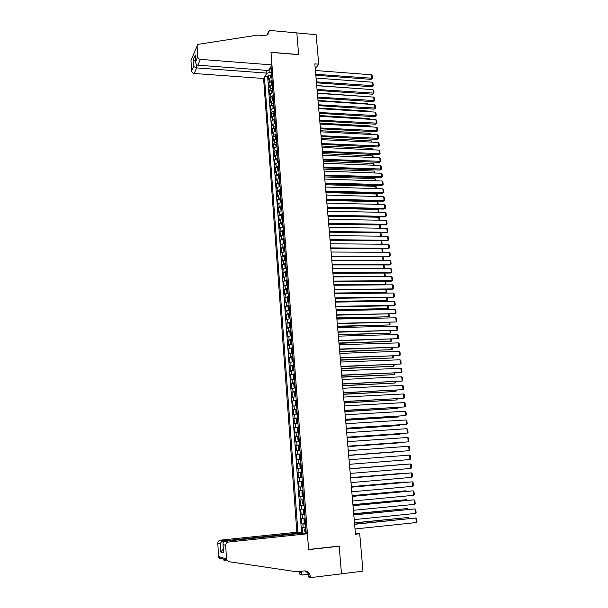 <?xml version="1.0" encoding="UTF-8"?>
<svg xmlns="http://www.w3.org/2000/svg" width="608" height="608" viewBox="0 0 608 608"><rect width="100%" height="100%" fill="white"/><g stroke="black" fill="none" stroke-linecap="round" stroke-linejoin="round"><path stroke-width="0.91" d="M266.699 70.353L266.897 73.097L263.591 78.478L296.856 532.236L220.37 540.162L223.516 540.907L223.584 542.024M271.86 77.277L269.549 78.402L268.728 79.709L268.394 75.187L270.651 75.346M272.088 80.317L269.777 81.434L268.956 82.734L271.229 82.893M268.956 82.734L269.291 87.271L270.119 85.986L272.43 84.877M273.007 92.507L270.689 93.602L269.861 94.863L269.519 90.303L271.806 90.463M273.585 100.168L271.259 101.247L270.431 102.486L270.089 97.911L272.384 98.055M274.162 107.859L271.837 108.916L271.001 110.132L270.659 105.541L272.962 105.686M274.748 115.573L272.407 116.614L271.571 117.815L271.229 113.202L273.547 113.339M275.333 123.325L272.992 124.351L272.148 125.522L271.799 120.893L274.132 121.022M275.918 131.1L273.57 132.111L272.726 133.258L272.376 128.615L274.725 128.736M276.503 138.905L274.155 139.901L273.304 141.026L272.954 136.359L275.31 136.481M277.096 146.741L274.74 147.714L273.881 148.823L273.532 144.142L275.903 144.248M277.689 154.607L275.325 155.564L274.466 156.644L274.117 151.947L276.503 152.053M278.213 162.518L275.91 163.446L275.052 164.502L274.702 159.782L277.096 159.881M278.882 170.43L276.503 171.357L275.644 172.391L275.287 167.656L277.696 167.747M279.482 178.387L277.096 179.292L276.23 180.302L275.88 175.552L278.304 175.636M280.083 186.382L277.696 187.264L276.822 188.252L276.465 183.479L278.912 183.555M280.691 194.4L278.297 195.267L277.423 196.232L277.066 191.436L279.52 191.512M281.299 202.449L278.897 203.3L278.016 204.235L277.658 199.432L280.128 199.492M281.907 210.535L279.498 211.364L278.616 212.276L278.259 207.45L280.744 207.503M282.522 218.644L280.106 219.458L279.216 220.347L278.859 215.498L281.36 215.551M283.13 226.792L279.824 228.448L279.46 223.584L281.975 223.622M283.746 234.969L280.432 236.58L280.068 231.701L282.598 231.732M284.369 243.177L281.04 244.75L280.676 239.848L283.222 239.871M284.992 251.423L281.648 252.943L281.284 248.026L283.852 248.041M285.616 259.7L282.264 261.174L281.892 256.234L284.483 256.242M286.239 268.006L282.88 269.435L282.507 264.48L285.114 264.48M286.87 276.344L283.495 277.734L283.123 272.749L285.752 272.741M287.5 284.719L284.118 286.056L283.746 281.056L286.391 281.04M288.131 293.124L284.742 294.416L284.369 289.4L287.029 289.378M288.77 301.56L285.365 302.814L284.992 297.768L287.675 297.738M289.408 310.034L285.996 311.235L285.616 306.181L288.321 306.136M290.054 318.546L286.626 319.694L286.246 314.617L288.975 314.564M290.692 327.089L287.257 328.191L286.877 323.091L289.628 323.03M291.338 335.662L287.896 336.718L287.516 331.596L290.282 331.527M291.992 344.272L288.534 345.283L288.154 340.138L290.943 340.054M292.646 352.914L289.18 353.879L288.792 348.711L291.604 348.62M293.299 361.593L289.818 362.505L289.431 357.322L292.273 357.223M293.953 370.31L290.464 371.169L290.077 365.97L292.942 365.856M294.614 379.065L291.118 379.871L290.723 374.65L294.257 374.368M295.275 387.851L291.764 388.603L291.376 383.359L294.424 383.222M295.944 396.667L292.418 397.374L292.03 392.107L295.389 391.947M296.613 405.528L293.079 406.182L292.684 400.892L296.248 400.71M297.282 414.42L293.74 415.021L293.337 409.716L296.909 409.511M297.95 423.35L294.401 423.898L293.998 418.57L297.578 418.357M298.627 432.318L295.062 432.812L294.667 427.462L298.247 427.234M299.311 441.324L295.731 441.765L295.328 436.392L298.916 436.149M299.987 450.361L296.4 450.756L295.997 445.352L299.592 445.102M300.671 459.443L297.076 459.777L296.674 454.358L300.268 454.092M297.753 468.836L301.363 468.555L297.753 468.836L297.342 463.395L300.952 463.121M301.636 472.218L298.019 472.469L298.429 477.934L302.047 477.637M302.328 481.384L298.703 481.582L299.113 487.069L302.731 486.757M303.02 490.588L299.379 490.74L299.797 496.242L303.422 495.923M303.719 499.837L300.071 499.928L300.481 505.461L304.122 505.119M304.418 509.116L300.755 509.154L301.173 514.71L304.813 514.353M305.125 518.442L301.446 518.419L301.864 523.997L305.512 523.625M315.286 68.917L318.706 64.182L314.845 63.878L355.475 534.227L359.716 533.771L355.391 533.239M359.716 533.771L362.984 571.178L341.468 573.8L339.188 546.09L308.606 549.48L271.001 52.387L298.634 54.652L296.841 32.931L316.13 34.671L318.706 64.182M306.265 533.604L271.039 66.371M264.442 77.087L297.935 532.395M268.394 75.187L267.642 76.388L301.614 533.186L302.016 533.246M305.832 527.805L302.138 527.721L302.548 533.193M305.543 524.058L301.864 523.997M304.844 514.71L301.173 514.71M304.137 505.4L300.481 505.461M303.438 496.136L299.797 496.242M302.746 486.902L299.113 487.069M302.054 477.713L298.429 477.934M297.342 463.395L300.952 463.083M296.674 454.358L300.261 453.994M295.997 445.352L299.584 444.934M295.328 436.392L298.9 435.913M294.667 427.462L298.224 426.938M293.998 418.57L297.548 417.992M293.337 409.716L296.879 409.078M292.684 400.892L296.21 400.208M292.03 392.107L295.541 391.37M291.376 383.359L294.88 382.569M290.723 374.65L294.219 373.806M290.077 365.97L293.558 365.081M289.431 357.322L292.904 356.387M288.792 348.711L292.25 347.723M288.154 340.138L291.604 339.104M287.516 331.596L290.951 330.509M286.877 323.091L290.305 321.959M286.246 314.617L289.666 313.432M285.616 306.181L289.028 304.95M284.992 297.768L288.39 296.491M284.369 289.4L287.751 288.078M283.746 281.056L287.12 279.688M283.123 272.749L286.49 271.335M282.507 264.48L285.866 263.013M281.892 256.234L285.236 254.729M281.284 248.026L284.62 246.476M280.676 239.848L283.997 238.252M280.068 231.701L283.381 230.06M279.46 223.584L280.349 222.703L282.766 221.897M278.859 215.498L279.741 214.601L282.15 213.773M278.259 207.45L279.133 206.522L281.542 205.679M277.658 199.432L278.532 198.474L280.934 197.615M277.066 191.436L277.932 190.464L280.326 189.582M276.465 183.479L277.339 182.476L279.726 181.579M275.88 175.552L276.739 174.526L279.125 173.614M275.287 167.656L276.146 166.607L278.525 165.672M274.702 159.782L275.561 158.711L277.924 157.761M274.117 151.947L274.968 150.852L277.332 149.887M273.532 144.142L274.383 143.024L276.739 142.036M272.954 136.359L273.805 135.219L276.154 134.216M272.376 128.615L273.22 127.452L275.568 126.426M271.799 120.893L272.642 119.708L274.983 118.674M271.229 113.202L272.065 111.994L274.398 110.937M270.659 105.541L271.487 104.31L273.82 103.238M270.089 97.911L270.917 96.657L273.235 95.57M269.519 90.303L270.347 89.034L272.665 87.924M269.671 68.59L269.96 72.398L266.722 73.378M271.502 72.512L269.96 72.398M306.257 533.482L305.778 533.528M269.8 68.377L271.274 69.502M267.642 76.388L264.997 76.19M303.597 533.216L306.219 532.942M301.614 533.186L301.066 533.246M315.423 70.505L371.45 74.792L371.822 78.493L371.047 79.367L372.491 78.272L315.75 74.29M315.833 75.248L371.047 79.367M371.45 74.792L372.225 75.681L372.491 78.272M270.765 77.566L270.613 75.514L271.578 73.591M271.692 75.027L271.761 75.932M271.943 64.896L200.404 59.364L197.836 65.185L268.5 70.49L271.943 64.896L270.986 52.273L298.627 54.538L296.833 32.893L269.336 30.4L267.687 33.326L267.786 34.641M263.591 78.478L194.165 73.492C192.668 73.241 191.809 72.413 191.581 71.007L193.519 66.515L193.162 60.078L195.328 54.986L195.7 61.484L197.729 56.787L197.114 46.003L197.752 44.399L257.784 35.082L264.191 35.644L267.467 34.876L269.336 30.4M191.581 71.007L190.996 60.534L197.114 46.003M266.897 73.097L196.635 67.898L194.165 73.492M197.729 56.787C197.965 58.246 198.854 59.105 200.404 59.364M268.022 34.436L268.12 33.03L269.367 30.818M193.519 66.515L196.635 67.898L196.437 64.418M193.162 60.078L195.624 61.355M195.328 54.986L195.32 55.898M195.7 61.484L195.67 62.145C195.86 63.969 196.574 64.988 197.836 65.185M301.066 533.345L301.036 532.844L223.516 540.907C221.829 541.264 220.757 542.275 220.294 543.955L217.808 543.332L218.538 556.48L226.488 558.988L226.784 560.15L228.806 561.67L296.78 571.786L303.939 570.935C306.234 570.745 308.081 571.626 309.495 573.572L310.734 577.6L341.476 573.853L339.196 546.235L338.679 546.144M301.036 532.844L296.856 532.236M339.196 546.235L308.613 549.624L307.412 533.771L228.35 542.047C226.655 542.404 225.773 543.499 225.705 545.33L226.488 558.988M225.553 560.614L224.086 560.097M308.355 574.309L302.009 575.077L299.957 574.484L299.28 571.49M310.734 577.6L308.56 576.969L308.195 572.166M307.412 533.771L303.058 533.14L225.051 541.264L228.35 542.047M301.234 571.262L301.462 574.408L299.919 573.967M301.72 571.201L302.009 575.077M220.772 559.064L218.827 557.597L218.538 556.48M217.808 543.332C217.877 541.561 218.728 540.512 220.37 540.162M305.269 570.935L307.861 573.124L309.046 576.589L310.688 577.06M300.512 571.345L301.462 574.408M225.705 545.33L223.09 544.669L222.984 544.076C222.984 542.442 223.668 541.508 225.051 541.264M223.09 544.669L223.44 552.041M223.554 552.862L220.75 552.041L223.273 549.161M316.076 78.075L372.187 82.194L372.56 85.91L371.792 86.769L373.228 85.682L316.403 81.867M316.487 82.81L371.792 86.769M372.187 82.194L372.97 83.083L373.228 85.682M316.73 85.667L372.932 89.634L373.312 93.358L372.537 94.202L373.981 93.123L317.057 89.475M317.14 90.402L372.537 94.202M372.932 89.634L373.715 90.516L373.981 93.123M317.391 93.29L373.684 97.09L374.057 100.829L373.282 101.665L374.726 100.586L317.718 97.113M317.794 98.017L373.282 101.665M373.684 97.09L374.467 97.972L374.726 100.586M318.052 100.936L374.437 104.584L374.809 108.338L374.026 109.151L375.478 108.08L318.379 104.774M318.455 105.663L374.026 109.151M374.437 104.584L375.22 105.45L375.478 108.08M271.335 85.166L271.176 83.068L272.156 81.168M316.722 85.553L366.229 89.156M272.262 82.604L272.331 83.516M271.913 92.796L271.746 90.66L272.726 88.768M317.361 93.009L367.103 96.649M272.832 90.22L272.901 91.132M272.483 100.449L272.323 98.283L273.304 96.406M318.014 100.495L367.566 103.71L367.984 104.166M273.41 97.858L273.478 98.777M367.612 104.143L367.566 103.71M273.06 108.133L272.893 105.929L273.881 104.067M318.66 108.011L368.296 111.082L368.866 111.705M273.988 105.526L274.056 106.453M368.357 111.674L368.296 111.082M318.714 108.619L375.189 112.1L375.562 115.862L374.779 116.668L376.238 115.596L319.048 112.472M319.124 113.339L374.779 116.668M375.189 112.1L375.972 112.966L376.238 115.596M273.638 115.847L273.471 113.605L274.459 111.766M319.314 115.558L369.026 118.484L369.755 119.282M274.573 113.225L274.641 114.152M369.102 119.236L369.026 118.484M319.375 116.326L375.942 119.639L376.322 123.424L375.539 124.214L376.99 123.15L319.709 120.194M319.785 121.045L375.539 124.214M375.942 119.639L376.724 120.506L376.99 123.15M274.223 123.591L274.048 121.311L275.044 119.487M319.968 123.128L369.755 125.909L370.546 126.874M275.15 120.954L275.226 121.881M369.846 126.836L369.755 125.909M320.044 124.062L376.702 127.216L377.082 131.009L376.291 131.784L377.75 130.728L320.378 127.946M320.454 128.782L376.291 131.784M376.702 127.216L377.484 128.068L377.75 130.728M274.808 131.366L274.634 129.048L275.629 127.239M320.621 130.728L370.492 133.365L371.298 134.49M275.736 128.714L275.812 129.648M370.599 134.452L370.492 133.365M320.72 131.83L377.462 134.816L377.842 138.624L377.051 139.384L378.518 138.328L321.054 135.728M321.123 136.549L377.051 139.384M377.462 134.816L378.252 135.668L378.518 138.328M275.424 139.156L275.219 136.808L276.214 135.014M321.282 138.358L371.23 140.851L372.05 142.135M276.328 136.496L276.397 137.438M371.351 142.105L371.23 140.851M321.389 139.627L378.229 142.447L378.609 146.27L377.819 147.014L379.286 145.966L321.731 143.541M321.799 144.339L377.819 147.014M378.229 142.447L379.012 143.29L379.286 145.966M276.062 146.976L275.804 144.605L276.8 142.827M321.944 146.011L371.967 148.36L372.81 149.811M276.914 144.316L276.982 145.259M372.111 149.781L371.967 148.36M322.065 147.455L378.997 150.1L379.377 153.938L378.579 154.668L380.053 153.626L322.407 151.384M322.476 152.167L378.579 154.668M378.997 150.1L379.78 150.944L380.053 153.626M276.693 154.827L276.389 152.426L277.392 150.67M322.605 153.695L372.712 155.899L373.57 157.518M277.506 152.16L277.575 153.11M372.871 157.487L372.712 155.899M322.749 155.314L379.764 157.791L380.152 161.644L379.346 162.351L380.821 161.318L323.084 159.258M323.152 160.018L379.346 162.351M379.764 157.791L380.555 158.62L380.821 161.318M277.324 162.708L276.982 160.284L277.985 158.544M323.274 161.409L373.456 163.468L374.338 165.254M278.099 160.041L278.168 160.991M373.631 165.224L373.456 163.468M323.426 163.202L380.54 165.505L380.927 169.374L380.122 170.065L381.596 169.039L323.768 167.162M323.836 167.907L380.122 170.065M380.54 165.505L381.33 166.334L381.596 169.039M277.955 170.628L277.575 168.165L278.586 166.44M323.942 169.153L374.209 171.061L375.098 173.014M278.7 167.945L278.768 168.895M374.399 172.991L374.209 171.061M324.11 171.122L381.315 173.25L381.702 177.133L380.897 177.81L382.379 176.791L324.452 175.089M324.52 175.818L380.897 177.81M381.315 173.25L382.105 174.07L382.379 176.791M278.586 178.57L278.168 176.084L279.178 174.374M324.611 176.928L374.961 178.684L375.736 179.489L375.873 180.812M279.292 175.887L279.368 176.837M375.166 180.789L374.961 178.684M324.801 179.071L382.098 181.024L382.485 184.916L381.672 185.584L383.162 184.566L325.143 183.054M325.204 183.768L381.672 185.584M382.098 181.024L382.888 181.838L383.162 184.566M279.224 186.55L278.76 184.026L279.779 182.339M325.288 184.726L375.714 186.329L376.496 187.135L376.641 188.632M279.893 183.852L279.969 184.809M375.934 188.609L375.714 186.329M325.485 187.051L382.873 188.822L383.268 192.736L382.455 193.39L383.944 192.371L383.268 192.736L325.835 191.049M325.896 191.74L382.455 193.39M382.873 188.822L383.671 189.635L383.944 192.371M279.855 194.56L279.361 191.999L280.387 190.327M325.964 192.561L376.466 194.013L377.249 194.803L377.416 196.483M280.501 191.854L280.569 192.812M376.709 196.46L376.466 194.013M326.177 195.062L383.663 196.658L384.051 200.587L383.238 201.218L384.727 200.214L384.051 200.587L326.526 199.074M326.587 199.751L383.238 201.218M383.663 196.658L384.454 197.463L384.727 200.214M280.493 202.601L279.961 200.009L280.987 198.352M326.64 200.42L377.226 201.719L378.009 202.51L378.199 204.364M281.101 199.88L281.177 200.845M377.484 204.349L377.226 201.719M326.876 203.102L384.446 204.516L384.841 208.46L384.02 209.084L385.518 208.08L384.841 208.46L327.218 207.13M327.279 207.784L384.02 209.084M384.446 204.516L385.244 205.322L385.518 208.08M281.124 210.672L280.569 208.05L281.595 206.408M327.324 208.308L377.994 209.456L378.776 210.239L378.974 212.276M281.709 207.944L281.785 208.916M378.267 212.26L377.994 209.456M327.568 211.174L385.236 212.412L385.639 216.372L384.811 216.972L386.308 215.977L385.639 216.372L327.917 215.224M327.978 215.855L384.811 216.972M385.236 212.412L386.034 213.21L386.308 215.977M281.762 218.781L281.17 216.114L282.203 214.495M328.008 216.235L378.754 217.223L379.544 217.998L379.757 220.218M282.325 216.038L282.393 217.01M379.05 220.202L378.754 217.223M328.267 219.275L386.034 220.332L386.43 224.306L385.601 224.892L387.106 223.904L386.43 224.306L328.624 223.341M328.677 223.957L385.601 224.892M386.034 220.332L386.825 221.122L387.106 223.904M282.712 226.86L283.123 226.685M282.401 226.921L281.785 224.215L282.819 222.619M328.692 224.185L379.521 225.013L380.312 225.788L380.547 228.19M282.933 224.162L283.009 225.142M379.833 228.182L379.521 225.013M328.974 227.415L386.832 228.289L387.228 232.271L386.399 232.841L387.904 231.861L387.228 232.271L329.323 231.496M329.376 232.089L386.399 232.841M386.832 228.289L387.623 229.072L387.904 231.861M283.282 235.045L283.738 234.855M283.039 235.091L282.576 234.794L282.393 232.347L283.434 230.766M329.384 232.165L380.296 232.841L381.079 233.609L381.338 236.193M283.548 232.317L283.624 233.297M380.623 236.185L380.296 232.841M329.68 235.585L387.63 236.269L388.033 240.274L387.197 240.829L388.71 239.848L388.033 240.274L330.03 239.681M330.083 240.251L387.197 240.829M387.63 236.269L388.428 237.052L388.71 239.848M283.86 243.261L284.362 243.056M283.678 243.291L283.191 242.964L283.009 240.51L284.05 238.952M284.164 240.51L284.24 241.49M381.414 244.226L381.072 240.76M381.148 240.768L381.854 241.452L382.128 244.203M330.387 243.785L388.436 244.279L388.839 248.3L387.995 248.839L330.79 248.452M330.744 247.897L388.839 248.3L389.515 247.866L389.234 245.054L388.436 244.279M284.445 251.507L284.977 251.279M284.316 251.53L283.807 251.172L283.624 248.71L284.666 247.16M284.787 248.725L284.863 249.713M382.212 252.29L381.87 248.794M382.075 248.794L382.637 249.333L382.599 252.29M331.094 252.016L389.242 252.328L389.644 256.363L388.801 256.88L331.497 256.675M331.451 256.143L389.644 256.363L390.321 255.915L390.04 253.095L389.242 252.328M285.03 259.783L285.6 259.548M284.666 255.717L284.97 259.798L284.422 259.411L284.24 256.933L285.289 255.413M285.41 256.979L285.486 257.974M383.01 260.391L382.66 256.857M383.017 256.857L383.686 260.011L383.116 260.391M331.808 260.277L390.047 260.399L390.458 264.45L389.606 264.951L332.211 264.936M332.173 264.419L390.458 264.45L391.134 263.994L390.845 261.166L390.047 260.399M285.912 263.69L284.863 265.194L285.046 267.68L286.231 267.839M383.618 268.516L332.515 268.462M285.593 268.09L285.289 263.986M286.034 265.263L286.11 266.266M383.967 264.951L384.469 267.953L383.8 268.409L383.458 264.951M332.53 268.576L390.86 268.508L391.271 272.574L390.42 273.06L332.933 273.228M332.888 272.734L391.271 272.574L391.947 272.11L391.658 269.268L390.86 268.508M333.245 276.906L391.674 276.648L392.084 280.729L391.233 281.192L333.648 281.557M333.61 281.086L392.084 280.729L392.76 280.25L392.479 277.4L391.674 276.648M333.929 284.802L385.373 284.415L384.552 284.863L333.967 285.258L392.494 284.818L392.905 288.914L392.054 289.362L334.37 289.917M334.332 289.461L392.905 288.914L393.581 288.428L393.3 285.562L392.494 284.818M286.543 272.004L285.486 273.486L285.669 275.979L286.854 276.169M384.089 276.678L333.222 276.617M286.664 273.585L286.733 274.588M384.917 273.076L385.259 275.933L384.59 276.397L384.256 273.076M287.174 280.349L286.11 281.816L286.3 284.316L287.485 284.529M286.543 280.622L287.082 284.772M287.288 281.937L287.364 282.94M385.784 281.23L386.05 283.944L385.373 284.415L385.062 281.23M287.804 288.724L286.733 290.168L286.923 292.684L288.116 292.927M334.674 293.451L385.343 292.896L386.171 292.463L334.636 293.018M287.926 290.32L288.002 291.331M386.589 289.416L386.84 291.977L386.171 292.463L385.867 289.423M334.696 293.664L393.315 293.018L393.733 297.13L392.874 297.563L335.099 298.308M335.061 297.874L393.733 297.13L394.41 296.628L394.121 293.755L393.315 293.018M288.435 297.137L287.364 298.558L287.554 301.089L288.754 301.355M287.804 297.396L288.116 301.568L288.686 301.576M335.388 301.682L386.141 300.96L386.969 300.542L335.35 301.264M288.557 298.733L288.184 298.855L288.633 299.752M387.402 297.631L387.638 300.048L386.969 300.542L386.68 297.639M335.426 302.092L394.144 301.249L394.554 305.376L393.695 305.794L335.821 306.728M335.791 306.318L394.554 305.376L395.238 304.866L394.942 301.978L394.144 301.249M289.074 305.581L288.002 306.987L288.192 309.518L289.393 309.814M288.77 310.034L289.408 310.019M336.102 309.943L386.931 309.054L387.767 308.651L336.064 309.548M289.195 307.184L289.271 308.203M388.216 305.885L388.436 308.142L387.767 308.651L387.494 305.892M336.156 310.559L394.972 309.518L395.39 313.66L336.551 315.187M336.52 314.8L395.39 313.66L396.066 313.135L395.778 310.24L394.972 309.518M289.712 314.055L288.633 315.446L288.823 317.992L290.031 318.311M289.074 314.306L289.393 318.508L290.046 318.508M336.817 318.235L388.565 316.791L336.786 317.855M289.834 315.674L289.454 315.788L289.91 316.692M389.036 314.161L389.242 316.274L388.565 316.791L388.307 314.176M336.885 319.056L395.8 317.809L396.218 321.974L337.288 323.684M337.258 323.312L396.218 321.974L396.895 321.442L396.606 318.531L395.8 317.809M290.358 322.567L289.271 323.935L289.461 326.488L290.677 326.838M290.046 327.043L290.692 327.028M337.539 326.557L389.371 324.961L337.508 326.2M290.48 324.193L290.092 324.3L290.556 325.219M389.857 322.476L390.047 324.436L389.371 324.961L389.128 322.491M337.622 327.583L396.636 326.139L397.054 330.319L338.025 332.211M337.995 331.862L397.054 330.319L397.738 329.772L397.442 326.853L396.636 326.139M290.996 331.117L289.91 332.462L290.107 335.023L291.323 335.403M290.692 335.593L291.338 335.578M338.261 334.909L390.184 333.169L338.23 334.582M291.118 332.743L290.73 332.85L291.202 333.769M390.678 330.82L390.853 332.629L390.184 333.169L389.948 330.843M338.367 336.148L397.472 334.506L397.898 338.694L338.762 340.769M338.732 340.442L397.898 338.694L398.574 338.139L398.278 335.206L397.472 334.506M291.642 339.697L290.556 341.02L290.753 343.596L291.969 343.999M291.338 344.181L291.984 344.166M338.983 343.3L390.99 341.4L338.952 342.988M291.772 341.331L291.376 341.438L291.848 342.365M391.506 339.203L391.666 340.852L390.99 341.4L390.777 339.226M339.104 344.751L398.316 342.897L398.742 347.107L339.507 349.364M339.477 349.06L398.742 347.107L399.418 346.537L399.122 343.596L398.316 342.897M292.296 348.316L291.202 349.615L291.399 352.199L292.623 352.632M291.984 352.807L292.63 352.784M339.712 351.728L391.81 349.668L339.682 351.432M292.418 349.95L292.022 350.056L292.494 350.991M392.335 347.616L392.487 349.106L391.81 349.668L391.605 347.639M339.857 353.385L399.16 351.325L399.585 355.551L340.252 357.99M340.229 357.709L399.585 355.551L400.262 354.973L399.965 352.017L399.16 351.325M292.95 356.964L291.848 358.249L292.045 360.84L293.276 361.296M292.296 357.162L292.623 361.448L293.284 361.441M340.442 360.179L392.624 357.968L340.419 359.913M293.071 358.606L292.668 358.712L293.147 359.647M393.171 356.06L393.3 357.398L392.624 357.968L392.441 356.09M340.602 362.049L400.011 359.784L400.436 364.032L340.997 366.654M340.974 366.396L400.436 364.032L401.113 363.44L400.816 360.476L400.011 359.784M293.603 365.644L292.501 366.905L292.699 369.512L293.93 370.006M292.95 365.834L293.276 370.143L293.938 370.135M341.172 368.668L393.444 366.297L341.149 368.425M293.725 367.3L293.322 367.399L293.808 368.349M394.007 364.542L394.121 365.712L393.444 366.297L393.277 364.564M341.354 370.758L400.862 368.281L401.288 372.544L341.749 375.356M341.734 375.121L401.288 372.544L401.972 371.936L401.668 368.957L400.862 368.281M293.618 374.52L293.155 375.607L293.352 378.222L293.945 378.89L294.591 378.738M293.945 378.89L294.599 378.86M341.909 377.188L394.273 374.657L341.894 376.968M294.386 376.025L293.976 376.124L294.462 377.074M394.843 373.054L394.949 374.064L394.273 374.657L394.113 373.084M342.106 379.491L401.713 376.808L402.146 381.087L342.502 384.089M342.486 383.876L402.146 381.087L402.823 380.471L402.526 377.484L401.713 376.808M294.918 383.124L293.808 384.34L294.006 386.969L294.606 387.653L295.252 387.516M294.606 387.653L295.26 387.623M342.646 385.746L395.094 383.055L342.631 385.548M295.047 384.788L294.637 384.879L295.123 385.844M395.686 381.596L395.778 382.447L395.094 383.055L394.957 381.634M342.866 388.269L402.572 385.373L403.005 389.667L343.262 392.859M343.246 392.669L403.005 389.667L403.682 389.036L403.385 386.034L402.572 385.373M295.579 391.909L294.47 393.11L294.667 395.747L295.268 396.454L295.914 396.325M295.268 396.454L295.921 396.416M343.391 394.341L395.93 391.484L343.376 394.159M295.708 393.589L295.29 393.68L295.792 394.645M396.538 390.176L395.93 391.484L395.8 390.214M343.626 397.077L403.431 393.969L403.864 398.278L344.022 401.66M344.006 401.5L403.864 398.278L404.548 397.64L404.244 394.622L403.431 393.969M296.248 400.74L295.602 400.862L295.131 401.911L295.328 404.563L295.936 405.285L296.582 405.164M295.936 405.285L296.59 405.247M344.136 402.96L396.758 399.942L344.12 402.8M296.377 402.42L295.952 402.511L296.453 403.484M397.389 398.787L396.758 399.942L396.652 398.825M344.394 405.924L404.297 402.595L404.73 406.927L344.789 410.506M344.774 410.362L404.73 406.927L405.414 406.273L405.11 403.248L404.297 402.595M296.917 409.602L296.263 409.716L295.792 410.757L295.997 413.417L296.598 414.154L297.251 414.048M296.598 414.154L297.259 414.116M344.88 411.624L397.602 408.439L344.873 411.487M297.046 411.289L296.62 411.373L297.122 412.353M398.24 407.436L397.602 408.439L397.503 407.482M345.162 414.808L405.171 411.259L405.604 415.606L345.557 419.383M345.542 419.262L405.604 415.606L406.288 414.945L405.977 411.905L405.171 411.259M297.586 418.502L296.932 418.608L296.461 419.634L296.658 422.302L297.259 423.046L297.928 422.963M296.924 418.631L297.259 423.046L297.928 423.024M345.633 420.31L398.438 416.966L345.625 420.196M297.373 420.242L297.798 421.268M399.099 416.123L398.438 416.966L398.362 416.161M345.929 423.723L406.038 419.961L406.478 424.323L346.324 428.29M346.317 428.199L406.478 424.323L407.162 423.647L406.851 420.599L406.038 419.961M298.262 427.439L297.608 427.53L297.13 428.541L297.335 431.224L297.943 432.007L298.596 431.916M297.943 432.007L298.604 431.969M346.385 429.043L399.281 425.524L346.378 428.952M298.391 429.134L297.958 429.218L298.467 430.213M399.958 424.84L399.281 425.524L399.22 424.886M346.704 432.683L406.912 428.693L407.352 433.071L347.1 437.243M347.092 437.175L407.352 433.071L408.036 432.387L407.732 429.324L406.912 428.693M298.938 436.407L298.285 436.491L297.806 437.494L298.004 440.184L298.619 440.99L299.28 440.906M298.619 440.99L299.28 440.944M347.145 437.806L400.132 434.12L347.138 437.737M299.068 438.117L298.634 438.193L299.151 439.196M400.649 433.603L400.132 434.12L400.079 433.641M347.48 441.674L407.793 437.464L408.234 441.856L347.875 446.226M347.867 446.181L408.234 441.856L408.918 441.157L408.606 438.087L407.793 437.464M299.615 445.413L298.961 445.489L298.475 446.477L298.68 449.183L299.28 449.988L299.957 449.935M298.946 445.52L299.28 449.988L299.957 449.958M347.905 446.606L400.976 442.746L347.898 446.561M299.394 447.169L299.828 448.218M401.326 442.404L400.946 442.426M348.262 450.703L408.675 446.264L409.116 450.68L348.65 455.255L409.116 450.68L409.8 449.973L409.488 446.88L408.675 446.264M299.98 459.063L300.641 459.002L299.98 459.063L299.356 458.212L299.159 455.498L299.63 454.556L299.964 459.04M348.665 455.438L401.835 451.41L348.665 455.415M299.63 454.556L300.299 454.465M300.078 456.22L300.512 457.277M349.045 459.77L409.564 455.103L410.005 459.542L349.433 464.314M409.564 455.103L410.377 455.711L410.689 458.812L410.005 459.542M300.983 463.547L300.322 463.6L299.835 464.558L300.04 467.286L300.664 468.152L301.325 468.099M300.762 465.302L301.196 466.366M349.828 468.874L410.453 463.98L349.828 468.859M350.223 473.434L410.894 468.434L410.453 463.98L411.266 464.58L411.578 467.696L410.894 468.434M301.674 472.659L301.006 472.712L300.519 473.655L300.724 476.398L301.348 477.28L302.016 477.242M301.332 477.257L300.998 472.735L301.674 472.667M349.82 468.768L403.119 464.466L349.82 468.753M301.538 475.524L301.355 474.468L301.804 474.4M350.618 478.01L411.342 472.895L350.611 477.972M351.014 482.6L411.791 477.364L411.342 472.895L412.163 473.488L412.475 476.611L411.791 477.364M302.358 481.802L301.697 481.863L301.203 482.79L301.416 485.541L302.024 486.43L302.708 486.415M302.024 486.43L301.682 481.886L302.358 481.825M350.596 477.713L403.978 473.214L350.588 477.675M302.495 483.565L302.039 483.626L302.579 484.675M351.409 487.19L412.239 481.84L351.409 487.13M351.812 491.796L412.688 486.324L412.239 481.84L413.06 482.425L413.372 485.564L412.688 486.324M303.05 490.99L301.895 491.963L302.1 494.722L302.731 495.657L303.4 495.634M302.389 491.051L303.058 491.021M351.371 486.696L404.844 482L351.363 486.636M302.731 492.83L303.187 492.784L302.731 492.83L303.27 493.878M404.89 482.425L404.844 482L405.384 482.38M352.207 496.409L413.144 490.823L352.199 496.318M352.61 501.03L413.592 495.33L413.144 490.823L413.957 491.401L414.276 494.555L413.592 495.33M303.749 500.209L303.08 500.27L302.586 501.174L302.799 503.948L303.43 504.898L304.099 504.891M303.08 500.27L303.749 500.255M352.146 495.718L405.718 490.816L352.138 495.634M303.612 503.135L303.422 502.064L303.886 502.018L303.422 502.064M405.772 491.408L405.718 490.816L406.471 491.348M353.005 505.666L414.048 499.844L352.997 505.552M353.408 510.31L414.496 504.366L414.048 499.844L414.869 500.414L415.18 503.576L414.496 504.366M304.448 509.474L303.286 510.424L303.491 513.205L304.129 514.178L304.798 514.178M304.114 514.155L303.764 509.557L304.448 509.527M352.929 504.769L406.585 499.67L352.921 504.663M304.122 511.343L304.585 511.298L304.122 511.343L304.669 512.415M406.661 500.437L406.585 499.67L407.413 500.361M353.81 514.961L414.952 508.896L353.795 514.816M354.213 519.62L415.408 513.441L414.952 508.896L415.773 509.466L416.092 512.635L415.408 513.441M305.148 518.768L303.977 519.711L304.19 522.508L304.828 523.503L305.505 523.511M304.479 518.837L305.155 518.844M353.712 513.866L407.466 508.562L353.704 513.73M305.284 520.615L304.821 520.661L305.368 521.732M407.558 509.496L407.466 508.562L408.31 509.42M354.616 524.294L415.864 517.993L354.601 524.126M355.019 528.975L416.32 522.553L415.864 517.993L416.685 518.548L417.004 521.74L416.32 522.553M305.854 528.109L304.684 529.036L304.889 531.848L305.535 532.866L306.212 532.882M305.178 528.177L305.854 528.192M354.502 522.994L408.34 517.484L354.487 522.834M305.991 529.971L305.52 530.016L306.075 531.103M408.454 518.594L408.34 517.484L409.207 518.51M269.777 81.434L269.549 78.402M303.172 527.85L302.89 524.111M302.472 518.518L302.199 514.794M301.781 509.215L301.5 505.506M301.089 499.958L300.808 496.265M300.398 490.74L300.124 487.061M299.706 481.551L299.432 477.888M299.022 472.408L298.748 468.76M298.346 463.304L298.072 459.671M297.662 454.229L297.396 450.612M296.993 445.2L296.719 441.598M296.316 436.202L296.05 432.615M295.648 427.242L295.382 423.67M294.979 418.319L294.713 414.762M294.318 409.435L294.052 405.893M293.649 400.588L293.39 397.054M292.995 391.772L292.729 388.254M292.334 382.994L292.076 379.491M291.68 374.254L291.422 370.766M291.034 365.545L290.768 362.072M290.381 356.873L290.122 353.408M289.735 348.232L289.476 344.789M289.089 339.629L288.838 336.201M288.45 331.064L288.192 327.644M287.812 322.529L287.561 319.124M287.174 314.024L286.923 310.635M286.543 305.558L286.292 302.184M285.912 297.122L285.661 293.763M285.281 288.724L285.03 285.372M284.658 280.356L284.407 277.02M284.035 272.027L283.784 268.698M283.412 263.728L283.168 260.414M282.796 255.459L282.553 252.16M282.18 247.22L281.937 243.937M281.565 239.02L281.322 235.744M280.957 230.842L280.714 227.59M280.349 222.703L280.106 219.458M279.741 214.601L279.498 211.364M279.133 206.522L278.897 203.3M278.532 198.474L278.297 195.267M277.932 190.464L277.696 187.264M277.339 182.476L277.096 179.292M276.739 174.526L276.503 171.357M276.146 166.607L275.91 163.446M275.561 158.711L275.325 155.564M274.968 150.852L274.74 147.714M274.383 143.024L274.155 139.901M273.805 135.219L273.57 132.111M273.22 127.452L272.992 124.351M272.642 119.708L272.407 116.614M272.065 111.994L271.837 108.916M271.487 104.31L271.259 101.247M270.917 96.657L270.689 93.602M270.347 89.034L270.119 85.986M270.993 74.07L271.252 77.414M220.75 552.041L220.294 543.955M223.873 560.074L223.379 559.915M271.563 81.639L271.822 85.014M272.141 89.239L272.392 92.644M272.711 96.87L272.969 100.297M273.288 104.523L273.547 107.988M273.866 112.206L274.132 115.702M274.444 119.92L274.71 123.447M275.029 127.665L275.295 131.222M275.614 135.44L275.888 139.027M276.199 143.245L276.473 146.862M276.792 151.08L277.066 154.728M277.385 158.939L277.658 162.625M277.978 166.835L278.259 170.552M278.57 174.762L278.852 178.509M279.171 182.712L279.46 186.496M279.771 190.699L280.06 194.514M280.379 198.717L280.668 202.563M280.98 206.766L281.276 210.642M281.588 214.844L281.884 218.751M282.203 222.954L282.5 226.898M282.811 231.093L283.115 235.076M283.427 239.271L283.731 243.284M284.042 247.479L284.346 251.522M285.912 272.293L286.224 276.412M287.166 288.998L287.485 293.147M288.435 305.832L288.754 310.019M289.712 322.802L290.031 327.028M290.358 331.345L290.677 335.578M291.004 339.918L291.323 344.166M291.65 348.521L291.969 352.792M293.603 374.543L293.93 378.868M294.264 383.291L294.591 387.63M294.926 392.076L295.252 396.431M295.587 400.892L295.921 405.27M296.256 409.746L296.582 414.139M297.593 427.553L297.928 431.992M298.27 436.521L298.604 440.967M300.306 463.623L300.648 468.13M302.374 491.074L302.716 495.634M303.065 500.293L303.415 504.876M304.464 518.86L304.813 523.48M305.17 528.2L305.52 532.836M191.619 58.976L197.106 45.927M195.67 62.145L195.305 55.647M307.861 573.124L309.495 573.572M226.784 560.15L218.827 557.597M223.448 552.262L222.984 544.076M289.203 307.298L288.823 307.298M289.841 315.78L289.454 315.788M290.487 324.292L290.092 324.3M291.126 332.842L290.73 332.85M291.779 341.422L291.376 341.438M292.425 350.041L292.022 350.056M293.732 367.384L293.322 367.399M294.394 376.109L293.976 376.124M295.055 384.864L294.637 384.879M296.377 402.488L295.952 402.511M297.046 411.35L296.62 411.373M297.722 420.25L297.289 420.28M299.068 438.163L298.634 438.193M299.752 447.176L299.311 447.207M300.428 456.22L299.987 456.251M301.12 465.302L300.664 465.34M301.804 474.43L301.355 474.468M302.495 483.588L302.039 483.626M305.254 520.615L304.821 520.661M305.9 529.978L305.52 530.016"/></g></svg>
